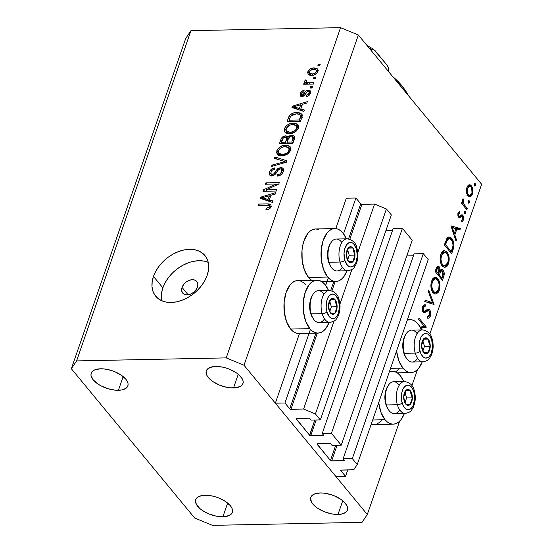 <?xml version="1.0" encoding="UTF-8"?>
<svg xmlns="http://www.w3.org/2000/svg" width="553" height="553" viewBox="0 0 553 553"><rect width="100%" height="100%" fill="white"/><g stroke="black" fill="none" stroke-linecap="round" stroke-linejoin="round"><path stroke-width="0.83" d="M347.782 469.891L345.542 476.361L335.947 476.555L275.346 403.192L284.933 402.999L289.744 408.819L315.95 333.141L289.744 408.819L290.926 409.31L303.59 409.054L315.438 413.955L320.353 419.9L311.145 420.086L309.777 418.503L308.809 418.206L296.111 418.614L309.556 435.17L314.802 420.017L309.777 435.356L323.021 435.411L323.249 434.741L323.021 435.411L323.47 435.08L322.219 433.497L331.427 433.31L402.404 228.334L412.227 240.223L341.249 445.2L332.042 445.386L330.673 443.803L329.706 443.506L317.007 443.914L330.452 460.462L335.706 445.31L330.452 460.462L330.977 460.815L343.918 460.704L344.146 460.041L343.918 460.704L344.367 460.379L343.116 458.796L352.323 458.61L357.238 464.555L353.74 469.767L340.662 470.181L345.542 476.361L347.782 469.891M340.904 470.043L340.731 470.548A0.912 0.435 19.1 0 1 340.641 470.23A0.912 0.435 19.1 0 1 341.083 470.022L353.74 469.767L357.238 464.555L428.216 259.578L357.238 464.555L352.323 458.61L423.308 253.633L352.323 458.61L343.116 458.796L414.1 253.82L343.116 458.796L344.27 460.186A0.912 0.435 19.1 0 1 344.36 460.497A0.912 0.435 19.1 0 1 343.918 460.704L331.641 460.953A0.912 0.435 19.1 0 1 330.452 460.462L317.083 444.273A0.912 0.435 19.1 0 1 316.987 443.962A0.912 0.435 19.1 0 1 317.429 443.755L329.706 443.506A0.912 0.435 19.1 0 1 330.894 443.997L332.042 445.386L341.249 445.2L331.427 433.31L402.404 228.334L393.197 228.52L322.219 433.497L393.197 228.52L402.404 228.334L412.227 240.223L341.249 445.2L331.427 433.31L322.219 433.497L323.367 434.886A0.912 0.435 19.1 0 1 323.464 435.204A0.912 0.435 19.1 0 1 323.021 435.411L310.745 435.66A0.912 0.435 19.1 0 1 309.556 435.17L296.18 418.974A0.912 0.435 19.1 0 1 296.09 418.662A0.912 0.435 19.1 0 1 296.532 418.455L308.809 418.206A0.912 0.435 19.1 0 1 309.991 418.697L311.145 420.086L320.353 419.9L391.33 214.923L320.353 419.9L315.438 413.955L386.423 208.979L315.438 413.955L303.59 409.054L334.04 321.106L303.59 409.054L290.926 409.31A0.912 0.435 19.1 0 1 289.744 408.819L284.933 402.999L310.433 329.367L284.933 402.999L275.346 403.192L299.484 333.473L275.346 403.192L335.947 476.555L345.542 476.361L340.731 470.548L340.904 470.043M428.216 259.578L423.308 253.633L414.1 253.82L423.308 253.633L428.216 259.578M413.423 255.763L406.801 255.894L413.423 255.763M337.067 445.283L331.641 460.953L337.067 445.283M317.256 443.769L317.083 444.273L317.256 443.769M392.526 230.463L385.904 230.594L392.526 230.463M316.171 419.99L310.745 435.66L316.171 419.99M296.36 418.476L296.18 418.974L296.36 418.476M391.33 214.923L386.423 208.979L374.568 204.078L357.791 252.534L374.568 204.078L361.904 204.334L349.828 239.214L361.904 204.334L374.568 204.078L386.423 208.979L391.33 214.923M351.915 269.484L339.908 304.157L351.915 269.484M335.187 281.491L331.952 290.837L335.187 281.491M317.311 333.113L290.926 409.31L317.311 333.113M360.722 203.843A0.912 0.435 -160.9 0 0 361.904 204.334L360.722 203.843L355.918 198.022L343.537 233.767L355.918 198.022L346.323 198.216L335.795 228.61L346.323 198.216L355.918 198.022L360.722 203.843L348.584 238.903L360.722 203.843M330.701 290.525L333.825 281.518L330.701 290.525M328.309 277.744L325.662 285.389L328.309 277.744M317.982 333.1A26.461 14.309 -91.2 0 0 329.18 322.378L325.724 328.627L323.284 331.081L320.622 332.588L317.837 333.106L315.037 332.602L312.334 331.102L309.818 328.662L290.636 329.049A26.461 14.309 88.8 0 0 298.793 333.487L317.982 333.1A26.461 14.309 -91.2 0 1 309.818 328.662L305.761 321.369L303.486 311.837L303.327 301.516L305.325 291.97L309.162 284.664L311.602 282.217L314.263 280.703L317.049 280.191L319.848 280.689L322.558 282.189L325.067 284.629A26.461 14.309 -91.2 0 1 328.53 290.449L325.067 284.629A26.461 14.309 -91.2 0 0 316.91 280.191L297.728 280.578A26.461 14.309 88.8 0 0 284.429 299.505A26.461 14.309 88.8 0 0 290.636 329.049L286.578 321.756L284.297 312.224L284.145 301.903L286.143 292.364L289.979 285.051L292.419 282.604L295.081 281.09L297.867 280.578L300.666 281.076L303.376 282.576L305.885 285.016M327.694 277.039A26.461 14.309 -91.2 0 1 321.493 247.495A26.461 14.309 -91.2 0 1 334.786 228.569A26.461 14.309 -91.2 0 1 342.943 233.007L346.406 238.827A26.461 14.309 -91.2 0 0 342.943 233.007L340.434 230.566L337.724 229.066L334.924 228.569L332.139 229.08L329.477 230.594L327.037 233.041L323.201 240.348L321.203 249.894L321.362 260.214L323.636 269.746L327.694 277.039L308.512 277.426L327.694 277.039L330.21 279.479L332.913 280.979L335.712 281.477L338.498 280.965L341.166 279.452L343.6 277.005L347.056 270.756A26.461 14.309 -91.2 0 1 335.858 281.477A26.461 14.309 -91.2 0 1 327.694 277.039M334.786 228.569L315.604 228.956A26.461 14.309 88.8 0 0 302.304 247.882A26.461 14.309 88.8 0 0 308.512 277.426L304.454 270.134L302.173 260.601L302.021 250.281L302.761 245.318L304.019 240.735L307.855 233.428L310.295 230.981L312.957 229.467L315.742 228.956L318.542 229.454M393.211 424.179A26.461 14.309 -91.2 0 0 404.409 413.457L400.96 419.699L398.519 422.153L395.858 423.66L393.072 424.179L390.273 423.674L387.563 422.174L385.054 419.734L372.667 419.983L385.054 419.734L380.996 412.448L378.681 402.625A26.461 14.309 -91.2 0 0 385.054 419.734A26.461 14.309 -91.2 0 0 393.211 424.179L374.028 424.566A26.461 14.309 88.8 0 1 371.236 424.116M400.303 375.701A26.461 14.309 -91.2 0 1 403.766 381.522L400.303 375.701L397.787 373.261L395.084 371.768L392.284 371.263L389.34 371.837A26.461 14.309 -91.2 0 1 392.139 371.263A26.461 14.309 -91.2 0 1 400.303 375.701M402.93 368.111A26.461 14.309 -91.2 0 1 396.556 351.003L398.872 360.819L402.93 368.111L390.542 368.36L402.93 368.111L405.439 370.551L408.149 372.051L410.948 372.556L413.734 372.038L416.395 370.531L418.835 368.077L422.285 361.828A26.461 14.309 -91.2 0 1 411.086 372.549A26.461 14.309 -91.2 0 1 402.93 368.111M407.222 320.215A26.461 14.309 -91.2 0 1 410.022 319.641A26.461 14.309 -91.2 0 1 418.179 324.079L421.642 329.899A26.461 14.309 -91.2 0 0 418.179 324.079L415.662 321.639L412.96 320.139L410.16 319.641L407.222 320.215M182.055 287.429L188.124 294.784L182.055 287.429L183.644 284.512L186.161 282.016L189.216 280.323L192.354 279.687L195.091 280.205L197.013 281.795L197.822 284.228L197.4 287.118A9.124 6.339 140.4 0 1 190.502 294.127A9.124 6.339 140.4 0 1 182.69 293.09A9.124 6.339 140.4 0 1 182.055 287.429A9.124 6.339 140.4 0 1 188.953 280.426A9.124 6.339 140.4 0 1 196.757 281.463A9.124 6.339 140.4 0 1 197.4 287.118L195.81 290.035L193.294 292.537L190.232 294.231L187.094 294.867L184.363 294.348L182.442 292.751L181.633 290.325L182.055 287.429M208.239 262.405A31.936 22.189 -39.6 0 0 162.872 287.816L153.464 276.438A31.936 22.189 140.4 0 1 177.617 251.912A31.936 22.189 140.4 0 1 204.942 255.555A31.936 22.189 140.4 0 1 207.175 275.353L204.866 280.544L201.61 285.555L197.539 290.201L192.803 294.3L187.591 297.68L182.096 300.231L176.538 301.848L171.119 302.463L166.059 302.056L161.545 300.645L157.75 298.288L154.826 295.067L152.877 291.106L151.992 286.565L152.186 281.608L153.464 276.438L155.773 271.24L159.029 266.228L163.1 261.583L167.836 257.484L173.054 254.104L178.543 251.553L184.108 249.935L189.52 249.32L194.587 249.728L199.101 251.138L202.896 253.495L205.82 256.716L207.762 260.677L208.654 265.219L208.46 270.175L207.175 275.353A31.936 22.189 140.4 0 1 183.029 299.871A31.936 22.189 140.4 0 1 155.697 296.228A31.936 22.189 140.4 0 1 153.464 276.438L162.872 287.816A31.936 22.189 -39.6 0 0 161.808 300.763M222.9 516.779A19.39 9.194 19.1 0 1 203.269 511.048A19.39 9.194 19.1 0 1 195.693 499.684A19.39 9.194 19.1 0 1 205.135 495.274L199.571 496.221L197.573 497.271L196.211 498.661L195.527 500.327L196.294 504.253L199.757 508.449L202.35 510.447L208.771 513.861L215.981 516.087L219.548 516.64L225.907 516.509L230.463 514.788L231.831 513.398L232.509 511.725L232.481 509.838L231.742 507.799L230.325 505.698L225.686 501.606L219.264 498.191L215.691 496.905L212.055 495.965L205.135 495.274A19.39 9.194 19.1 0 1 224.767 501.011A19.39 9.194 19.1 0 1 232.343 512.375A19.39 9.194 19.1 0 1 222.9 516.779L227.649 503.071L222.9 516.779M118.411 390.287A19.39 9.194 19.1 0 1 98.78 384.556A19.39 9.194 19.1 0 1 91.204 373.192A19.39 9.194 19.1 0 1 100.646 368.782L95.081 369.729L93.084 370.78L91.722 372.169L91.038 373.835L91.065 375.729L93.222 379.87L97.86 383.955L100.909 385.787L107.856 388.662L115.059 390.148L121.418 390.017L123.976 389.347L127.335 386.906L128.019 385.234L127.992 383.347L127.252 381.314L125.835 379.206L121.197 375.121L114.775 371.699L111.201 370.413L103.999 368.927L100.646 368.782A19.39 9.194 19.1 0 1 120.278 374.519A19.39 9.194 19.1 0 1 127.854 385.883A19.39 9.194 19.1 0 1 118.411 390.287L123.16 376.579L118.411 390.287M233.511 387.964A19.39 9.194 19.1 0 1 213.88 382.227A19.39 9.194 19.1 0 1 206.304 370.869A19.39 9.194 19.1 0 1 215.746 366.459L210.181 367.406L206.815 369.839L206.138 371.512L206.905 375.439L210.368 379.635L212.96 381.632L219.375 385.047L226.592 387.273L230.159 387.819L236.518 387.694L241.073 385.966L242.435 384.584L243.12 382.911L243.092 381.024L242.352 378.985L238.889 374.789L236.29 372.791L229.875 369.376L226.301 368.091L222.659 367.151L215.746 366.459A19.39 9.194 19.1 0 1 235.378 372.197A19.39 9.194 19.1 0 1 242.947 383.554A19.39 9.194 19.1 0 1 233.511 387.964L238.253 374.257L233.511 387.964M310.551 92.683L308.353 90.153L310.012 90.623L310.627 92.102L310.115 93.982L308.733 95.676L306.099 96.706L306.403 95.33L308.014 94.715L309.009 93.284L309.086 92.054L308.118 91.528L306.97 92.005L303.887 95.952L301.966 96.623L300.479 96.153L300.072 94.19L301.703 91.411L304.122 90.409L303.818 91.784L302.47 92.323L301.655 93.54L301.489 94.674L302.498 95.213L305.933 91.045L308.353 90.153C306.535 90.339 305.187 91.369 304.302 93.229L303.21 94.791L301.634 94.998M338.001 514.456A19.39 9.194 19.1 0 1 318.369 508.719A19.39 9.194 19.1 0 1 310.793 497.354A19.39 9.194 19.1 0 1 320.235 492.951L314.671 493.898L311.304 496.331L310.627 498.004L311.394 501.93L312.811 504.032L317.45 508.124L323.864 511.539L331.081 513.765L334.648 514.311L341.007 514.186L345.563 512.458L346.925 511.069L347.609 509.403L347.581 507.509L346.842 505.477L343.378 501.281L340.779 499.283L334.365 495.868L330.791 494.582L323.588 493.089L320.235 492.951A19.39 9.194 19.1 0 1 339.867 498.682A19.39 9.194 19.1 0 1 347.436 510.046A19.39 9.194 19.1 0 1 338.001 514.456L342.742 500.748L338.001 514.456M194.649 517.995L71.351 368.733L185.704 38.496L190.944 30.671L76.591 360.915L226.218 357.888L340.572 27.65L190.944 30.671L340.572 27.65L358.351 35.005L243.997 365.243L367.296 514.504L399.605 421.206L367.296 514.504L362.056 522.329L212.428 525.35L194.649 517.995L71.351 368.733L76.591 360.915L190.944 30.671L185.704 38.496L71.351 368.733L76.591 360.915L226.218 357.888L243.997 365.243L358.351 35.005L481.649 184.267L358.351 35.005L340.572 27.65L226.218 357.888L243.997 365.243L367.296 514.504L362.056 522.329L212.428 525.35L194.649 517.995M411.909 385.669L417.48 369.584L411.909 385.669M429.785 334.047L481.649 184.267L429.785 334.047M420.266 327.141L424.324 326.305L418.566 319.337L418.98 318.148L426.294 327.003L420.923 328.358L426.294 327.003L418.98 318.148L418.566 319.337L424.324 326.305L420.266 327.141M424.898 311.021L422.63 310.772L423.653 310.751L423.398 307.682L422.43 307.703L423.398 307.682L425.236 306.224L422.838 306.272L425.236 306.224L425.16 304.599L422.692 306.639L423.266 311.982L424.642 312.583L426.391 311.615L423.052 311.678L426.391 311.615L428.381 310.627L425.43 310.689L429.266 311.021L429.605 315.127L427.379 316.565L427.358 318.141C428.616 318.521 429.612 317.816 430.358 316.033C431.043 313.662 430.822 311.602 429.688 309.846L426.557 309.908L429.688 309.846L430.6 311.982L430.234 316.357L429.052 317.913L428.216 318.182L427.358 318.141L427.379 316.565L428.616 316.399L429.515 315.355L429.902 313.523L429.55 311.484L428.381 310.627L424.87 312.528L423.757 312.417L422.485 310.247L422.506 307.302L423.453 305.304L425.16 304.599L425.236 306.224L424.206 306.528L423.287 308.056L423.653 310.751L424.739 311.076L428.181 309.182L429.688 309.846L428.326 309.175L424.898 311.021L422.782 311.18M434.077 304.516L424.759 301.454L425.202 300.175L432.494 302.726L428.264 291.32L428.706 290.042L434.077 304.516L428.706 290.042L428.264 291.32L432.494 302.726L425.202 300.175L424.759 301.454L434.077 304.516M439.282 290.249L438.087 292.599L435.584 294.051L433.434 293.062L431.748 290.346L430.911 286.53L431.16 282.493L432.418 279.168L434.395 277.357L437.05 277.827L439.151 280.917L439.988 285.258L439.282 290.249C440.547 285.721 440.07 281.85 437.852 278.629L435.287 277.171L431.561 281.042C430.331 285.569 430.822 289.433 433.047 292.634L435.564 294.051L439.282 290.249L438.163 290.27L439.282 290.249M448.49 263.677L447.287 266.028L444.792 267.479L442.635 266.491L440.948 263.774L440.112 259.958L440.361 255.921L441.619 252.597L443.596 250.786L446.25 251.256L448.352 254.345L449.188 258.686L448.49 263.677C449.748 259.15 449.271 255.279 447.052 252.057L444.488 250.599L440.762 254.47C439.531 258.998 440.022 262.862 442.248 266.062L444.764 267.479L448.49 263.677L447.363 263.698L448.49 263.677M456.018 241.156L450.944 225.831L460.379 228.555L459.937 229.848L456.909 228.977L454.822 234.997L456.467 239.857L456.018 241.156L456.467 239.857L454.822 234.997L456.909 228.977L459.937 229.848L460.379 228.555L450.944 225.831L456.018 241.156M475.2 183.644L474.211 184.011L474.433 185.856L475.428 185.49L474.232 185.511L475.428 185.49L474.695 186.057L474.115 185.013L474.398 183.637L475.2 183.644L475.532 185.006L474.785 183.416M399.653 368.464L395.589 371.969M381.777 420.086L379.337 422.54L376.676 424.047M373.89 424.566L371.091 424.061M311.636 280.295L308.512 277.426A26.461 14.309 88.8 0 0 311.636 280.295M298.655 333.494L295.855 332.989L293.152 331.489L290.636 329.049L309.818 328.662A26.461 14.309 -91.2 0 1 303.618 299.118A26.461 14.309 -91.2 0 1 316.91 280.191M467.928 195.866L466.704 193.315L466.407 189.762L467.299 186.506L468.716 184.972L470.271 184.916L471.674 186.167L472.656 188.518L472.946 191.421L471.564 195.88L469.76 196.889L467.928 195.866L469.774 196.889L472.421 194.172C473.34 190.93 473.002 188.151 471.412 185.822L469.048 184.847L466.891 187.474L466.49 192.244L467.928 195.866M469.248 200.843L468.253 201.216L468.481 203.062L469.469 202.688L468.28 202.716L469.469 202.688L468.744 203.262L468.156 202.211L468.446 200.843L469.248 200.843L469.573 202.211L468.826 200.621M467.285 208.626L466.87 209.815L461.527 203.345L461.942 202.156L462.723 203.103L462.481 200.49L463.207 198.859L463.566 203.663L467.285 208.626L463.725 204.016L463.207 198.859L462.667 199.674L462.723 203.103L461.942 202.156L461.527 203.345L466.87 209.815L467.285 208.626L465.909 208.654L467.285 208.626M465.529 211.578L464.534 211.944L464.762 213.79L465.757 213.423L464.561 213.444L465.757 213.423L464.886 213.914L464.423 212.684L464.727 211.578L465.529 211.578L465.854 212.94L465.114 211.35M458.589 217.191L457.919 215.794L457.891 213.562L458.347 212.4L459.654 211.474L459.833 212.843L458.617 214.101L458.976 215.967L459.709 216.188L461.962 214.668L463.469 216.147L463.773 218.705L462.778 221.241L461.817 221.829L461.596 220.44L462.923 218.857L462.412 216.292L461.79 216.202L459.737 217.723L458.589 217.191L459.564 217.744L461.935 216.147L462.557 216.437L462.826 219.195L461.596 220.44L461.817 221.829L463.504 219.928L462.944 215.214L461.962 214.668L459.571 216.223L458.976 215.967L458.693 213.838L459.833 212.843L459.654 211.474L458.036 213.043L458.589 217.191M451.863 238.543L453.612 242.11L453.992 245.235L451.656 253.758L444.342 244.903L447.253 237.99L448.635 237.023L450.425 237.278L451.863 238.543L449.181 236.947L446.99 238.329L444.342 244.903L451.656 253.758L453.08 249.645L452.001 249.666L453.08 249.645C454.538 245.345 454.131 241.647 451.863 238.543L449.928 238.585L451.863 238.543M443.7 276.742L442.455 280.33L435.135 271.475L437.416 266.415L438.384 266.214L439.31 266.857L440.333 270.279L442.047 269.263L443.499 270.59L444.183 273.134L443.7 276.742C444.536 274.177 444.335 271.924 443.091 269.982L441.771 269.235L440.333 270.279L439.31 266.857L438.094 266.18L436.034 268.882L435.135 271.475L442.455 280.33L443.7 276.742L442.621 276.763L443.7 276.742M266.166 189.866L276.859 189.644L276.382 191.027L262.952 191.297L263.463 189.831L276.106 184.011L265.399 184.225L265.882 182.843L279.306 182.573L278.795 184.052L266.166 189.866L278.795 184.052L279.306 182.573L265.882 182.843L265.399 184.225L276.106 184.011L263.463 189.831L262.952 191.297L276.382 191.027L276.859 189.644L266.166 189.866L267.279 191.214L266.166 189.866M280.827 167.462L282.88 168.112L283.585 170.379L282.403 173.324L280.025 175.384L277.219 176.103L277.523 174.727L279.811 173.988L281.498 172.101L281.954 169.895L280.876 168.879L278.636 169.55L275.283 174.195L273.244 175.591L270.389 175.64L269.449 174.824L269.138 173.559L270.217 170.511L272.159 168.706L274.855 167.925L274.551 169.308L272.366 170.082L271.011 172.011L270.901 173.766L272.657 174.465L274.295 173.552L277.73 168.706L280.827 167.462L276.915 169.577L273.797 174.029L272.283 174.492L271.074 174.036L271.011 172.011C271.647 170.365 272.829 169.467 274.551 169.308L274.855 167.925C272.235 168.174 270.431 169.564 269.429 172.094L269.622 175.073L271.772 175.868C273.956 175.605 275.601 174.382 276.7 172.211C277.461 170.414 278.691 169.287 280.392 168.845L281.671 169.315L281.76 171.485C280.965 173.428 279.555 174.513 277.523 174.727L277.219 176.103C280.122 175.882 282.148 174.368 283.288 171.568L283.129 168.368L280.827 167.462L282.922 169.992L280.827 167.462M274.862 156.907L286.841 160.819L286.343 162.25L271.544 166.494L272.035 165.071L284.995 161.642L274.364 158.345L274.862 156.907L274.364 158.345L284.995 161.642L272.035 165.071L271.544 166.494L286.343 162.25L286.841 160.819L274.862 156.907L276.638 159.064L274.862 156.907M290.622 150.388L288.307 153.575L284.608 155.428L279.707 155.6L277.364 154.37L276.562 152.455L277.412 149.462L279.472 147.229L282.514 145.729L286.205 145.273L289.053 145.909L290.733 147.706L290.622 150.388L289.924 146.524L285.569 145.266C281.698 145.245 278.795 147.043 276.853 150.658L277.281 154.266L282.092 155.787L287.159 154.349L290.622 150.388M298.274 128.303L295.952 131.49L292.261 133.342L287.353 133.515L285.016 132.285L284.214 130.37L285.058 127.377L287.118 125.144L290.159 123.644L293.85 123.188L296.698 123.824L298.378 125.628L298.274 128.303L297.576 124.439L293.221 123.181C289.35 123.16 286.44 124.957 284.498 128.573L284.926 132.181L289.737 133.702L294.811 132.264L298.274 128.303M300.811 108.969L304.42 110.047L303.922 111.485L291.963 107.517L292.433 106.169L307.33 101.648L306.832 103.086L302.422 104.33L300.811 108.969L302.422 104.33L306.832 103.086L307.33 101.648L292.433 106.169L291.963 107.517L303.922 111.485L304.42 110.047L300.811 108.969L302.498 111.015L300.811 108.969M318.258 64.597L320.173 64.556L319.696 65.938L317.775 65.973L318.258 64.597L317.775 65.973L319.696 65.938L320.173 64.556L318.258 64.597L319.371 65.945L318.258 64.597M314.056 67.936L316.579 68.261L317.775 69.153L318.058 71.095L316.91 73.224L313.399 75.16L310.717 75.332L308.45 74.641L307.613 72.609L308.816 70.079L310.883 68.586L314.056 67.936C311.284 67.881 309.203 69.146 307.814 71.745L308.111 74.309L311.588 75.353C314.394 75.436 316.503 74.164 317.927 71.537L317.65 68.987L314.056 67.936L315.334 69.478L314.056 67.936M313.834 77.365L315.756 77.323L315.272 78.706L313.357 78.74L313.834 77.365L313.357 78.74L315.272 78.706L315.756 77.323L313.834 77.365L314.947 78.713L313.834 77.365M306.929 82.57L308.242 84.16L306.217 81.36L306.715 80.42L305.498 79.929L306.376 80.987L305.498 79.929L304.523 81.243L306.569 83.932L304.523 81.243L304.655 82.155L306.804 84.187L305.691 82.839L304.136 82.867L305.249 84.215L304.136 82.867L303.659 84.25L313.42 84.056L313.904 82.674L308.837 82.777L309.95 84.125L308.837 82.777L313.904 82.674L313.42 84.056L303.659 84.25L304.136 82.867L305.691 82.839L304.461 81.554L305.498 79.929L306.715 80.42L306.168 81.54L306.5 82.376L308.837 82.777L306.341 82.231L307.938 84.167M310.606 86.683L312.528 86.641L312.051 88.024L310.129 88.058L310.606 86.683L310.129 88.058L312.051 88.024L312.528 86.641L310.606 86.683L311.719 88.031L310.606 86.683M296.837 112.487L300.217 112.957L302.125 114.644L302.056 116.807L300.514 121.321L287.09 121.591L288.804 116.78L290.076 114.879L292.903 113.171L296.837 112.487C294.051 112.328 291.562 113.406 289.364 115.729L287.09 121.591L300.514 121.321L301.876 117.402L301.744 113.98L296.837 112.487L298.053 113.959L296.837 112.487M291.735 135.374L293.864 135.907L294.618 136.999L292.869 143.407L279.445 143.676L281.145 138.858L282.597 136.937L285.915 135.858L286.986 136.183L287.809 137.268L289.648 135.824L291.735 135.374L287.809 137.268L287.456 136.584L285.507 135.844C283.198 136.086 281.657 137.324 280.869 139.556L279.445 143.676L292.869 143.407L294.286 139.315L294.272 136.28L291.735 135.374L293.823 137.904L291.735 135.374M269.325 199.896L272.933 200.974L272.435 202.412L260.477 198.444L260.947 197.096L275.843 192.582L275.346 194.013L270.929 195.257L269.325 199.896L270.929 195.257L275.346 194.013L275.843 192.582L260.947 197.096L260.477 198.444L272.435 202.412L272.933 200.974L269.325 199.896L271.011 201.942L269.325 199.896M269.007 205.405L270.507 207.921L269.546 206.76L266.221 208.363L267.265 209.628L266.221 208.363L265.917 209.739L269.429 208.889L271.094 206.794L270.479 207.956L268.544 209.304L265.917 209.739L266.221 208.363L269.166 207.403L269.636 206.31L269.193 205.481L258.051 205.446L258.528 204.064L269.152 203.946L270.977 204.741L271.094 206.794L270.942 204.7L267.645 203.884L258.528 204.064L258.051 205.446L269.007 205.405L270.839 207.389M203.988 261.113L198.928 260.705L193.509 261.32M187.951 262.938L182.455 265.481L177.243 268.869L172.508 272.968L168.437 277.606L165.181 282.624L162.872 287.816L161.594 292.993M309.701 75.194L309.901 74.275L307.814 71.745L310.026 73.957M316.648 70.466L318.134 70.632M318.286 70.666L316.593 70.466M310.074 73.846L309.708 75.139M311.277 75.388L311.18 74.869L311.277 75.388M312.058 73.971L309.417 73.217L309.196 71.752C310.268 70.003 311.761 69.194 313.675 69.312L316.337 70.086L316.544 71.531L317.415 72.581L316.544 71.531C315.473 73.286 313.973 74.095 312.058 73.971L313.088 75.215L312.058 73.971L314.049 73.687L315.791 72.678L316.627 71.233L316.275 70.017L313.053 69.346L309.95 70.611L309.196 71.752L309.189 72.858L309.86 73.584L312.058 73.971M302.194 96.602L302.332 96.146L300.244 93.616L300.362 96.028L301.966 96.623C303.839 96.25 305.228 95.095 306.134 93.174L307.122 91.86L308.118 91.528L308.961 91.853L309.009 93.284L309.908 94.369L309.009 93.284L306.403 95.33L307.295 96.416L306.403 95.33L306.099 96.706C308.173 96.416 309.597 95.296 310.378 93.353L310.226 90.837L308.353 90.153L310.447 92.683L309.217 92.89M302.249 95.24L303.168 96.36L301.655 93.54L303.818 91.784L304.122 90.409C302.208 90.699 300.915 91.77 300.244 93.616L302.408 95.939M304.067 95.821L303.21 94.791L304.067 95.821M305.291 94.425L304.302 93.229L305.291 94.425M309.708 92.759L310.765 92.69M302.443 95.849L302.166 96.72M294.141 108.236L292.433 106.169L294.141 108.236M301.8 110.171L301.613 110.718L301.8 110.171M299.401 108.547L295.924 107.379L297.576 109.376L295.924 107.379L293.595 106.812L295.012 108.526L293.595 106.812L300.694 104.814L301.786 106.148L300.694 104.814L299.401 108.547L301.032 110.524L299.401 108.547L300.694 104.814L293.595 106.812L299.401 108.547M289.482 119.178L288.383 117.844L289.482 119.178M290.325 116.89L289.364 115.729L290.325 116.89L289.945 117.851L290.864 115.964L296.339 113.87L299.436 114.326L300.265 114.913L300.244 117.602L301.344 118.93L300.244 117.602L299.429 119.973L289.136 120.181L290.249 121.529L289.136 120.181L289.945 117.851L289.136 120.181L299.429 119.973L300.521 121.301L299.429 119.973L300.569 115.591L299.436 114.326L296.754 113.863L293.947 114.153L291.749 115.135L290.318 116.897M300.39 115.065L302.249 115.466M302.304 115.487L300.12 115.038M286.336 133.204L286.502 131.372L287.871 132.098L290.235 132.319L286.371 131.213L286.074 128.531L289.468 125.199L292.703 124.563L296.373 125.683L296.698 128.344L297.694 129.547L296.698 128.344C295.254 131.026 293.097 132.354 290.235 132.319L291.265 133.563L290.235 132.319L293.982 131.379L296.284 129.236L296.837 126.596L295.993 125.317L294.493 124.695L291.106 124.729L287.857 126.125L285.936 129.001L286.502 131.365M285.908 130.28L284.498 128.573L285.908 130.28M294.466 124.688L293.221 123.181L294.466 124.688M296.422 125.738L298.53 126.229M298.115 125.096L297.576 124.439L298.115 125.096M297.894 124.791L297.576 124.439M298.019 126.036L295.938 125.718M286.585 131.102L286.385 133.446M296.588 127.225L297.058 127.342M298.088 127.847L298.606 128.414M288.341 133.591L288.148 133.245M281.968 140.891L280.869 139.556L281.968 140.891M287.118 138.409L287.595 138.374L285.507 135.844L287.595 138.374L288.445 138.457M288.583 138.209L287.809 137.268L288.583 138.209M289.074 138.713L286.869 138.45M285.5 142.183L281.491 142.266L282.604 143.614L281.491 142.266L282.272 140.006C282.631 138.361 283.62 137.434 285.251 137.22L286.454 137.607L287.871 139.826L286.689 138.388L286.343 139.75L287.442 141.077L286.343 139.75L285.5 142.183L286.613 143.531L285.5 142.183L286.689 138.388L285.825 137.262L283.24 138.063L281.491 142.266L285.5 142.183M291.777 142.059L287.069 142.156L288.182 143.504L287.069 142.156L287.954 139.605C288.431 137.891 289.537 136.937 291.265 136.757L292.758 137.248L294.237 139.46L293.021 137.987L292.724 139.321L293.823 140.649L292.724 139.321L291.777 142.059L292.876 143.386L291.777 142.059L293.007 137.835L291.922 136.805L290.166 136.957L288.694 138.05L287.069 142.156L291.777 142.059M278.691 155.282L278.857 153.458L280.226 154.183L282.59 154.405L278.719 153.299L278.422 150.616L281.816 147.285L285.051 146.649L288.721 147.769L289.053 150.43L290.042 151.633L289.053 150.43C287.601 153.112 285.452 154.439 282.59 154.405L283.613 155.649L282.59 154.405L286.336 153.464L288.638 151.322L289.191 148.681L288.348 147.402L286.848 146.78L283.461 146.808L280.212 148.211L278.29 151.087L278.857 153.451M278.263 152.365L276.853 150.658L278.263 152.365M286.813 146.773L285.569 145.266L286.813 146.773M288.77 147.824L290.885 148.315M290.47 147.181L289.924 146.524L290.47 147.181M290.249 146.877L289.924 146.524M290.366 148.121L288.293 147.803M278.94 153.188L278.733 155.531M288.936 149.31L289.406 149.428M290.436 149.932L290.961 150.499M280.696 155.676L280.495 155.331M272.885 166.107L272.035 165.071L272.885 166.107M283.413 163.087L282.694 162.216L283.413 163.087M285.659 162.444L284.995 161.642L285.659 162.444M285.479 162.223L285.922 162.368L285.479 162.223M278.518 175.93L277.523 174.727L278.518 175.93M282.783 172.716L281.76 171.485L282.783 172.716M271.24 175.854L271.516 174.617L269.429 172.094L271.53 174.589M273.203 175.605L272.283 174.492L273.203 175.605M274.509 174.893L273.797 174.029L274.509 174.893M276.258 172.909L275.422 171.9L276.258 172.909M277.751 170.594L276.915 169.577L277.751 170.594M282.272 170.048L283.62 170.034M283.703 170.048L281.871 170.13M272.892 175.46L272.968 175.004M274.979 172.287L275.539 172.059M271.675 174.223L271.226 176.089M264.645 191.262L263.463 189.831L264.645 191.262M276.873 184.937L276.106 184.011L276.873 184.937M266.995 184.19L265.882 182.843L266.995 184.19M262.654 199.163L260.947 197.096L262.654 199.163M270.313 201.098L270.127 201.645L270.313 201.098M267.915 199.481L264.438 198.306L266.09 200.304L264.438 198.306L262.108 197.739L263.525 199.453L262.108 197.739L269.207 195.741L270.299 197.075L269.207 195.741L267.915 199.481L269.546 201.451L267.915 199.481L269.207 195.741L262.108 197.739L267.915 199.481M259.647 205.412L258.528 204.064L259.647 205.412M268.876 205.37L267.645 203.884L268.876 205.37M270.03 206.407L271.191 206.469M271.24 206.476L269.733 206.414M474.433 185.856L474.833 186.078M469.538 184.771L469.048 184.847M467.665 185.898L471.412 185.822L467.665 185.898M471.412 194.193L472.421 194.172L471.412 194.193M467.727 195.956L468.197 195.181M468.08 186.644L467.838 186.243M467.271 194.746L466.85 195.181M467.541 188.269L469.601 186.23L470.997 187.018C472.214 188.787 472.469 190.909 471.764 193.377L469.787 195.458L467.195 194.704L468.343 194.684C467.133 192.9 466.863 190.764 467.541 188.269L466.649 188.29L467.541 188.269L467.167 190.847L467.631 193.419L468.778 195.112L470.223 195.382L471.108 194.67L471.986 192.589L471.709 188.283L470.783 186.783L469.601 186.23L468.578 186.624L467.541 188.269M468.481 203.062L468.875 203.283M461.603 203.131L462.723 203.103L461.603 203.131M462.522 200.221L463.552 200.2L462.522 200.221M462.46 200.711L463.241 200.691L462.46 200.711M462.108 204.05L463.725 204.016L462.108 204.05M464.112 206.476L465.488 206.449L464.112 206.476M464.762 213.79L465.163 214.011M458.098 212.877L459.833 212.843L458.098 212.877M457.836 213.852L458.693 213.838L457.836 213.852M457.974 215.988L458.976 215.967L457.974 215.988M459.571 216.223L458.976 215.967M460.877 215.255L462.944 215.214L460.877 215.255M462.405 219.949L463.504 219.928L462.405 219.949M461.935 216.147L459.695 216.195L462.557 216.437M458.444 217.004L460.877 216.956L458.444 217.004M451.262 227.103L456.543 228.631L460.379 228.555L456.425 228.983L456.543 228.631L451.262 227.103M455.838 228.997L456.909 228.977L455.838 228.997M453.937 235.018L454.822 234.997L453.937 235.018M455.582 239.871L456.467 239.857L455.582 239.871M452.34 227.656L455.942 228.693L454.296 233.442L453.412 233.463L454.296 233.442L452.34 227.656L451.455 227.67L452.34 227.656L454.296 233.442L455.942 228.693L452.34 227.656M447.336 237.894L447.951 238.53M448.027 238.62L447.163 237.749M451.317 251.663L445.504 244.62L444.432 244.647L445.504 244.62L445.829 243.686L444.757 243.707L445.829 243.686L447.446 239.857L446.167 239.878L447.446 239.857L449.361 238.502L451.448 239.732C452.734 241.281 453.246 243.41 452.976 246.113L451.317 251.663L449.942 251.691L451.317 251.663L453.059 245.2L452.23 240.935L449.948 238.592L448.877 238.585L447.654 239.553L445.504 244.62L451.317 251.663M442.545 251.442L443.216 252.133L447.052 252.057L443.216 252.14L442.414 251.332M443.52 266.014L443.796 265.606M442.193 265.544L441.605 265.882M441.529 255.32L444.605 252.113L446.637 253.246C448.442 255.921 448.801 259.108 447.723 262.813L444.64 265.986L442.656 264.866L441.46 264.894L442.656 264.866C440.865 262.212 440.492 259.032 441.529 255.32L440.499 255.341L441.529 255.32L440.948 259.143L441.598 262.986L443.306 265.502L445.442 265.806L447.031 264.327L448.054 261.624L448.276 257.643L447.702 255.14L446.319 252.894L444.55 252.113L443.147 252.735L441.529 255.32M436.946 266.905L439.31 266.857L436.946 266.905M439.559 270.293L440.333 270.279L439.559 270.293M440.52 270.037L443.091 269.982L440.52 270.037M436.303 271.191L436.863 269.574L435.792 269.594L436.863 269.574L438.246 267.666L438.909 268.067L438.647 274.032L437.271 274.06L438.647 274.032L436.303 271.191L435.232 271.212L436.303 271.191L438.647 274.032L439.552 270.604L438.626 267.797L437.458 268.253L436.303 271.191M439.393 274.938L439.67 274.15L437.382 274.198L439.67 274.15L440.617 271.765L439.359 271.793L440.617 271.765L441.861 270.728L442.676 271.177L442.704 276.535L442.117 278.228L440.741 278.256L442.117 278.228L439.393 274.938L438.024 274.965L439.393 274.938L442.117 278.228L443.34 273.811L442.421 270.929L441.584 270.776L440.831 271.433L439.393 274.938M433.345 278.014L434.015 278.705L437.852 278.629L434.015 278.712L433.213 277.903M434.319 292.585L434.596 292.178M432.992 292.108L432.405 292.454M432.328 281.892L435.405 278.684L437.437 279.818C439.241 282.493 439.6 285.68 438.522 289.385L435.439 292.558L433.455 291.438L432.259 291.466L433.455 291.438C431.665 288.784 431.292 285.604 432.328 281.892L431.299 281.912L432.328 281.892L431.748 285.714L432.398 289.551L434.105 292.074L436.241 292.378L437.824 290.899L438.854 288.196L439.075 284.214L438.501 281.712L437.119 279.465L435.349 278.684L433.946 279.306L432.328 281.892M424.759 301.44L428.658 302.802L432.494 302.726L428.658 302.802L424.759 301.44M429.57 302.788L429.716 303.189L429.57 302.788M427.358 318.141L428.029 318.196M430.358 316.033L429.066 316.06L430.358 316.033M427.379 316.599L427.815 316.593L427.379 316.565M428.381 310.627L425.43 310.689M423.356 311.166L422.914 311.443M426.08 310.233L426.328 310.668M426.384 310.8L426.045 310.178M423.252 309.659L422.824 309.915M422.554 311.692L423.529 311.069M422.181 326.747L426.294 327.003L422.457 327.079L426.197 327.272L420.584 327.715L422.361 327.348L422.181 326.747M410.603 392.492L410.278 390.708A7.984 4.32 -91.2 0 1 411.819 393.777L411.052 394.268L410.603 392.492L411.052 394.268L411.819 393.777L411.155 392.063L410.278 390.708L408.128 389.436L407.008 389.602L405.045 391.483L403.877 394.953L403.821 399.079L404.893 402.757L406.801 405.003L409.04 405.218L411.003 403.337L412.344 397.821L411.819 393.777A7.984 4.32 -91.2 0 1 412.344 397.821A7.984 4.32 -91.2 0 1 410.091 404.52A7.984 4.32 -91.2 0 1 405.771 404.112A7.984 4.32 -91.2 0 1 403.704 396.999A7.984 4.32 -91.2 0 1 405.957 390.3L403.704 396.999L404.471 400.531L405.771 404.112L410.091 404.52L412.344 397.821L411.052 394.268L412.344 397.821L410.091 404.52L405.771 404.112L404.471 400.531L403.704 396.999L405.957 390.3A7.984 4.32 -91.2 0 1 410.278 390.708L405.957 390.3L410.278 390.708L410.603 392.492M388.185 385.579L387.439 386.782A14.419 7.797 88.8 0 0 385.828 404.278L386.395 404.955A15.968 8.634 -91.2 0 1 388.185 385.579A15.968 8.634 -91.2 0 1 399.218 385.254M402.169 403.013A12.318 6.664 -91.2 0 1 404.837 386.443A12.318 6.664 -91.2 0 1 413.879 391.807A3.65 1.369 -16.2 0 0 414.308 390.84A3.65 1.369 163.8 0 1 413.879 391.807L414.66 398.844L413.209 405.397L412.289 407.077L410.008 409.261L408.729 409.69L406.137 409.13L403.835 406.787L402.902 405.045L401.658 400.766L401.63 393.618L402.84 389.423L403.752 387.743L406.04 385.559L408.626 385.178L409.911 385.69L412.213 388.033L413.879 391.807A12.318 6.664 -91.2 0 1 411.211 408.377A12.318 6.664 -91.2 0 1 402.169 403.013A3.65 1.369 163.8 0 1 397.365 404.734A3.65 1.369 -16.2 0 0 402.169 403.013M403.835 381.591A15.968 8.634 88.8 0 0 397.365 404.734A15.968 8.634 -91.2 0 1 404.63 381.508L393.66 381.729A15.968 8.634 88.8 0 0 386.395 404.955L397.365 404.734L386.395 404.955A15.968 8.634 88.8 0 0 394.303 413.658L405.28 413.437A15.968 8.634 -91.2 0 1 397.365 404.734A15.968 8.634 88.8 0 0 406.075 413.354M399.715 409.911A15.968 8.634 -91.2 0 1 388.676 410.029A15.968 8.634 -91.2 0 1 386.395 404.955L385.828 404.278A14.419 7.797 88.8 0 0 387.888 408.861L385.828 404.278L384.923 398.865L385.766 390.688L387.681 386.409M405.086 402.397L406.586 397.939L405.003 392.478L406.586 397.939L412.344 397.821L406.586 397.939L405.086 402.397M405.722 390.805L410.278 390.708L405.722 390.805M335.374 301.42L335.042 299.636A7.984 4.32 -91.2 0 1 336.583 302.705L335.823 303.196L335.374 301.42L335.823 303.196L336.583 302.705L335.92 300.991L335.042 299.636L332.899 298.364L330.722 299.228L329.104 301.993L328.475 305.927L328.994 309.97L330.535 313.033L331.572 313.931L333.805 314.145L335.768 312.265L336.48 310.675L337.109 306.749L336.583 302.705A7.984 4.32 -91.2 0 1 337.109 306.749A7.984 4.32 -91.2 0 1 334.855 313.447A7.984 4.32 -91.2 0 1 330.535 313.033A7.984 4.32 -91.2 0 1 328.475 305.927A7.984 4.32 -91.2 0 1 330.722 299.228L328.475 305.927L329.242 309.459L330.535 313.033L334.855 313.447L337.109 306.749L335.823 303.196L337.109 306.749L334.855 313.447L330.535 313.033L329.242 309.459L328.475 305.927L330.722 299.228A7.984 4.32 -91.2 0 1 335.042 299.636L330.722 299.228L335.042 299.636L335.374 301.42M312.95 294.507L312.21 295.71A14.419 7.797 88.8 0 0 310.592 313.205L311.159 313.883A15.968 8.634 -91.2 0 1 312.95 294.507A15.968 8.634 -91.2 0 1 323.989 294.182M326.934 311.94A12.318 6.664 -91.2 0 1 329.602 295.371A12.318 6.664 -91.2 0 1 338.643 300.735A3.65 1.369 -16.2 0 0 339.079 299.767A3.65 1.369 163.8 0 1 338.643 300.735L339.431 307.772L337.98 314.325L335.982 317.304L334.772 318.189L332.187 318.569L329.692 317.09L326.934 311.94L326.159 307.316L326.885 300.327L328.523 296.671L330.805 294.486L332.083 294.058L334.676 294.618L335.885 295.585L338.643 300.735A12.318 6.664 -91.2 0 1 335.982 317.304A12.318 6.664 -91.2 0 1 326.934 311.94A3.65 1.369 163.8 0 1 322.136 313.662A3.65 1.369 -16.2 0 0 326.934 311.94M328.606 290.519A15.968 8.634 88.8 0 0 322.136 313.662A15.968 8.634 -91.2 0 1 329.401 290.436L318.424 290.657A15.968 8.634 88.8 0 0 311.159 313.883L322.136 313.662L311.159 313.883A15.968 8.634 88.8 0 0 319.074 322.586L330.044 322.364A15.968 8.634 -91.2 0 1 322.136 313.662A15.968 8.634 88.8 0 0 330.839 322.281M324.487 318.839A15.968 8.634 -91.2 0 1 313.44 318.957A15.968 8.634 -91.2 0 1 311.159 313.883L310.592 313.205A14.419 7.797 88.8 0 0 312.652 317.788L310.592 313.205L309.687 307.793L310.537 299.615L312.452 295.337M329.858 311.325L331.358 306.86L329.768 301.406L331.358 306.86L337.109 306.749L331.358 306.86L329.858 311.325M330.487 299.726L335.042 299.636L330.487 299.726M353.249 249.797L352.918 248.014A7.984 4.32 -91.2 0 1 354.459 251.083L353.699 251.574L353.249 249.797L353.699 251.574L354.459 251.083L353.796 249.368L351.888 247.115L350.775 246.742L348.604 247.606L346.98 250.371L346.468 256.378L347.54 260.062L349.448 262.309L351.68 262.523L353.644 260.643L354.355 259.053L354.985 255.12L354.459 251.083A7.984 4.32 -91.2 0 1 354.985 255.12A7.984 4.32 -91.2 0 1 352.731 261.825A7.984 4.32 -91.2 0 1 348.418 261.41A7.984 4.32 -91.2 0 1 346.351 254.304A7.984 4.32 -91.2 0 1 348.604 247.606L346.351 254.304L347.118 257.836L348.418 261.41L352.731 261.825L354.985 255.12L353.699 251.574L354.985 255.12L352.731 261.825L348.418 261.41L347.118 257.836L346.351 254.304L348.604 247.606A7.984 4.32 -91.2 0 1 352.918 248.014L348.604 247.606L352.918 248.014L353.249 249.797M330.825 242.885L330.086 244.087A14.419 7.797 88.8 0 0 328.468 261.583L329.035 262.26A15.968 8.634 -91.2 0 1 330.825 242.885A15.968 8.634 -91.2 0 1 341.865 242.56M344.816 260.318A12.318 6.664 -91.2 0 1 347.478 243.742A12.318 6.664 -91.2 0 1 356.519 249.113A3.65 1.369 -16.2 0 0 356.955 248.145A3.65 1.369 163.8 0 1 356.519 249.113L357.307 256.15L355.856 262.703L353.858 265.682L352.655 266.567L350.063 266.947L347.567 265.468L344.816 260.318L344.028 253.281L344.761 248.705L347.478 243.742L349.959 242.435L352.551 242.995L353.761 243.963L356.519 249.113A12.318 6.664 -91.2 0 1 353.858 265.682A12.318 6.664 -91.2 0 1 344.816 260.318A3.65 1.369 163.8 0 1 340.012 262.039A3.65 1.369 -16.2 0 0 344.816 260.318M346.482 238.896A15.968 8.634 88.8 0 0 340.012 262.039A15.968 8.634 -91.2 0 1 347.277 238.813L336.3 239.034A15.968 8.634 88.8 0 0 329.035 262.26L340.012 262.039L329.035 262.26A15.968 8.634 88.8 0 0 336.95 270.963L347.92 270.742A15.968 8.634 -91.2 0 1 340.012 262.039A15.968 8.634 88.8 0 0 348.715 270.652M330.542 266.18L328.468 261.583L327.563 256.17L328.413 247.993L330.328 243.714M342.362 267.217A15.968 8.634 -91.2 0 1 331.323 267.334A15.968 8.634 -91.2 0 1 329.035 262.26L328.468 261.583A14.419 7.797 88.8 0 0 330.528 266.166L331.323 267.334M347.733 259.703L349.233 255.237L347.643 249.783L349.233 255.237L354.985 255.12L349.233 255.237L347.733 259.703M348.362 248.103L352.918 248.014L348.362 248.103M428.478 340.869L428.153 339.086A7.984 4.32 -91.2 0 1 429.695 342.155L428.928 342.646L428.478 340.869L428.928 342.646L429.695 342.155L429.031 340.441L428.153 339.086L426.01 337.814L424.884 337.98L422.921 339.86L421.752 343.33L421.697 347.457L422.769 351.134L424.676 353.381L426.916 353.595L428.879 351.715L430.22 346.199L429.695 342.155A7.984 4.32 -91.2 0 1 430.22 346.199A7.984 4.32 -91.2 0 1 427.967 352.897A7.984 4.32 -91.2 0 1 423.646 352.489A7.984 4.32 -91.2 0 1 421.58 345.376A7.984 4.32 -91.2 0 1 423.833 338.678L421.58 345.376L422.347 348.908L423.646 352.489L427.967 352.897L430.22 346.199L428.928 342.646L430.22 346.199L427.967 352.897L423.646 352.489L422.347 348.908L421.58 345.376L423.833 338.678A7.984 4.32 -91.2 0 1 428.153 339.086L423.833 338.678L428.153 339.086L428.478 340.869M406.061 333.957L405.314 335.159A14.419 7.797 88.8 0 0 403.704 352.655L404.271 353.332A15.968 8.634 -91.2 0 1 406.061 333.957A15.968 8.634 -91.2 0 1 417.093 333.632M420.045 351.39A12.318 6.664 -91.2 0 1 422.713 334.821A12.318 6.664 -91.2 0 1 431.755 340.185A3.65 1.369 -16.2 0 0 432.183 339.217A3.65 1.369 163.8 0 1 431.755 340.185L432.536 347.222L431.084 353.775L429.087 356.754L427.884 357.639L425.298 358.019L424.013 357.501L422.803 356.54L420.778 353.422L419.533 349.143L419.506 341.989L420.715 337.8L421.628 336.12L423.916 333.936L426.501 333.556L427.787 334.067L430.089 336.411L431.755 340.185A12.318 6.664 -91.2 0 1 429.087 356.754A12.318 6.664 -91.2 0 1 420.045 351.39A3.65 1.369 163.8 0 1 415.241 353.111A3.65 1.369 -16.2 0 0 420.045 351.39M421.711 329.968A15.968 8.634 88.8 0 0 415.241 353.111A15.968 8.634 -91.2 0 1 422.506 329.885L411.536 330.106A15.968 8.634 88.8 0 0 404.271 353.332L415.241 353.111L404.271 353.332A15.968 8.634 88.8 0 0 412.179 362.035L423.156 361.814A15.968 8.634 -91.2 0 1 415.241 353.111A15.968 8.634 88.8 0 0 423.951 361.731M417.591 358.289A15.968 8.634 -91.2 0 1 406.552 358.406A15.968 8.634 -91.2 0 1 404.271 353.332L403.704 352.655A14.419 7.797 88.8 0 0 405.764 357.238L403.704 352.655L402.798 347.243L403.642 339.065L405.556 334.786M422.962 350.775L424.462 346.309L422.879 340.855L424.462 346.309L430.22 346.199L424.462 346.309L422.962 350.775M423.598 339.176L428.153 339.086L423.598 339.176M408.536 95.752A72.996 34.604 -160.9 0 0 394.718 79.031A72.996 34.604 19.1 0 1 405.784 91.127A72.996 34.604 19.1 0 1 408.536 95.752M405.784 91.127L404.437 89.151A70.715 33.526 -160.9 0 0 392.644 76.521L397.213 80.648L404.478 89.206M366.998 45.47L373.524 49.176L372.611 48.844L371.837 49.438A38.779 18.387 -160.9 0 0 368.886 47.758A38.779 18.387 19.1 0 1 371.837 49.438L371.374 50.772L372.611 48.844L375.038 50.613L386.671 64.701L388.531 68.116L388.095 71.012L388.559 69.671A38.779 18.387 19.1 0 1 388.427 71.413A38.779 18.387 -160.9 0 0 388.559 69.671L388.441 71.434M367.462 46.03L368.886 46.791M373.469 49.141L386.671 64.701L388.033 66.768L388.648 68.897M410.022 319.641L407.402 319.696M309.417 73.217L311.505 75.747M316.337 70.086L317.802 71.862M308.961 91.853L310.323 93.498M301.648 95.019L302.857 96.471M300.265 114.913L302.353 117.443M286.371 131.213L288.459 133.743M296.373 125.683L298.461 128.213M286.454 137.607L287.995 139.474M292.758 137.248L294.341 139.156M278.719 153.299L280.813 155.828M288.721 147.769L290.816 150.298M281.671 169.315L283.758 171.845M271.081 174.043L272.525 175.792M411.073 372.549L397.178 372.833M392.139 371.263L389.519 371.319M335.844 281.477L321.95 281.76M469.601 186.23L467.423 186.271M469.774 195.458L467.651 195.506M462.031 216.147L459.709 216.188M449.361 238.502L446.838 238.557M444.605 252.113L441.902 252.168M444.64 265.986L442.227 266.034M438.246 267.666L436.504 267.707M441.854 270.728L439.538 270.776M435.405 278.684L432.702 278.74M435.439 292.558L433.027 292.606M405.28 413.437C412.427 411.729 411.183 409.918 413.132 407.665L414.563 403.745C415.58 399.411 415.497 395.112 414.315 390.853C413.354 385.69 410.126 382.579 404.63 381.508M388.676 410.029L387.888 408.861M330.044 322.364C337.199 320.657 335.954 318.846 337.897 316.593L339.335 312.673C340.351 308.339 340.261 304.039 339.079 299.774C338.118 294.618 334.89 291.5 329.401 290.436M313.44 318.957L312.652 317.788M347.92 270.742C355.074 269.034 353.83 267.223 355.773 264.97L357.21 261.051C358.226 256.71 358.137 252.417 356.955 248.152C355.994 242.995 352.766 239.878 347.277 238.813M423.156 361.814C430.303 360.107 429.059 358.296 431.008 356.042L432.439 352.123C433.455 347.789 433.372 343.489 432.19 339.224C431.229 334.067 428.001 330.95 422.506 329.885M406.552 358.406L405.764 357.238"/></g></svg>
